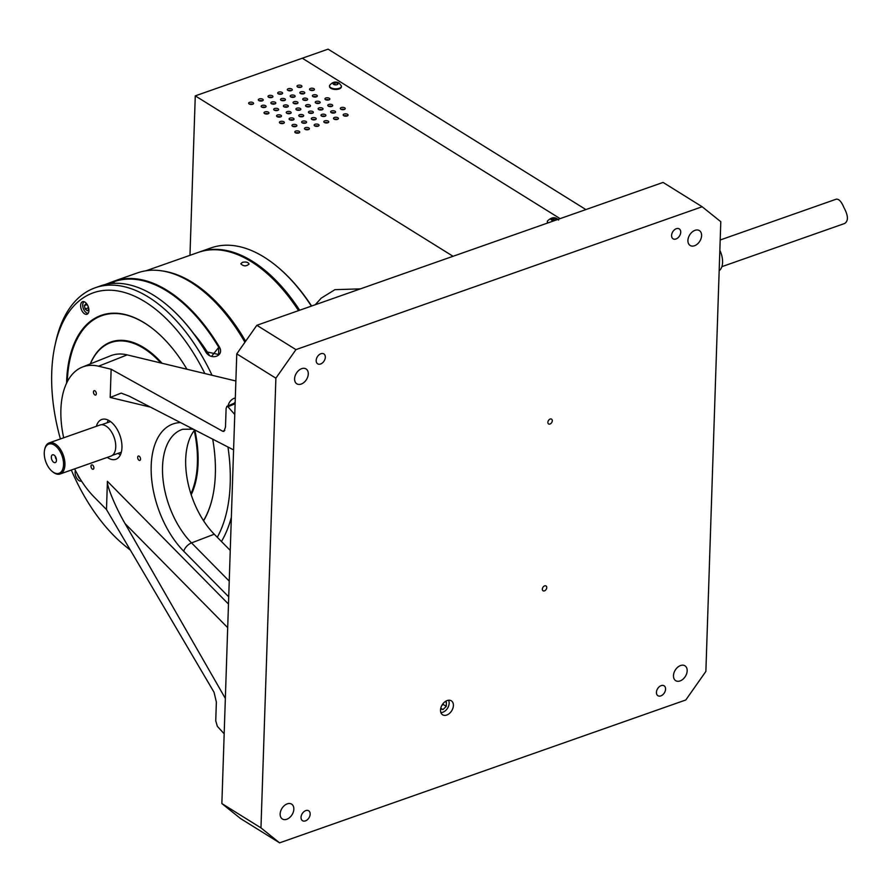 <?xml version="1.0" encoding="UTF-8"?>
<svg xmlns="http://www.w3.org/2000/svg" width="892" height="892" viewBox="0 0 892 892"><rect width="100%" height="100%" fill="white"/><g stroke="black" fill="none" stroke-linecap="round" stroke-linejoin="round"><path stroke-width="1.34" d="M63.689 437.794A77.013 43.039 -109.4 0 1 82.309 367.103A77.013 43.039 -109.4 0 1 98.577 366.211L111.143 369.232L222.71 431.271L223.903 431.405L225.486 427.156L226.111 408.425L226.891 406.306L235.154 402.85M224.171 733.815L217.347 726.333L215.741 720.825L216.366 702.093L214.058 692.292L106.483 509.544L94.24 497.134A77.013 43.039 -109.4 0 1 74.616 468.88M235.878 380.995L127.166 354.882A78.295 43.753 -109.4 0 0 110.63 355.774L82.309 367.103M235.12 403.742L227.939 406.752L226.891 406.306M227.939 406.752L234.763 414.512M233.593 449.914L129.295 396.215L121.201 393.104L110.207 397.453L111.143 369.232M107.319 457.384A21.118 11.797 -109.4 0 0 115.815 459.313A21.118 11.797 -109.4 0 0 121.535 441.618A21.118 11.797 -109.4 0 0 109.426 420.801A21.118 11.797 -109.4 0 0 101.799 419.463A21.118 11.797 -109.4 0 0 96.381 426.287M108.188 420.121A21.118 11.797 -109.4 0 0 107.263 422.719M118.045 453.359A21.118 11.797 -109.4 0 0 120.387 454.797M92.5 465.022A2.319 1.293 -109.4 0 0 91.664 464.877A2.319 1.293 -109.4 0 0 91.218 467.486A2.319 1.293 -109.4 0 0 93.203 469.248A2.319 1.293 -109.4 0 0 93.838 467.308A2.319 1.293 -109.4 0 0 92.5 465.022M94.965 390.83A2.319 1.293 -109.4 0 0 94.128 390.685A2.319 1.293 -109.4 0 0 93.671 393.294A2.319 1.293 -109.4 0 0 95.667 395.056A2.319 1.293 -109.4 0 0 96.291 393.116A2.319 1.293 -109.4 0 0 94.965 390.83M139.163 456.191A2.319 1.293 -109.4 0 0 138.327 456.046A2.319 1.293 -109.4 0 0 137.881 458.666A2.319 1.293 -109.4 0 0 139.866 460.417A2.319 1.293 -109.4 0 0 140.49 458.477A2.319 1.293 -109.4 0 0 139.163 456.191M227.694 627.656L125.07 523.604C116.005 508.284 106.471 485.449 107.419 481.323L106.483 509.544M125.07 523.604L225.341 698.414M230.259 550.431L214.258 534.208A65.952 36.862 70.6 0 1 194.735 429.911M441.696 705.706L443.056 704.368L446.256 706.364L446.401 702.171L444.985 701.748M443.056 704.368L443.09 703.576M440.76 708.215L442.967 709.586L446.256 706.364M440.626 708.884L442.967 709.586M440.849 712.518A7.727 5.263 121.9 0 0 442.878 712.206A7.727 5.263 121.9 0 0 448.498 700.231M334.968 84.617L335.035 82.577L333.273 83.291L333.251 84.082M337.243 84.595L337.299 82.989L335.035 82.577M337.8 84.227L337.299 82.989M337.366 82.956A2.475 1.171 1.9 0 0 333.184 83.279A2.475 1.171 1.9 0 0 336.061 84.863A2.475 1.171 1.9 0 0 337.366 82.956M329.583 85.442A5.954 2.821 1.9 0 0 329.516 85.855A5.954 2.821 1.9 0 0 335.37 88.865A5.954 2.821 1.9 0 0 341.402 86.245A5.954 2.821 1.9 0 0 341.357 85.833L338.993 82.967C335.515 81.194 332.382 82.019 329.583 85.442M329.538 86.145A5.954 2.821 1.9 0 0 329.494 86.435A5.954 2.821 1.9 0 0 335.347 89.445A5.954 2.821 1.9 0 0 341.391 86.825A5.954 2.821 1.9 0 0 341.368 86.535M333.775 84.472L336.039 84.863M555.638 219.833L555.66 218.975L553.887 218.172L553.821 220.246M555.749 218.964A2.475 1.171 1.9 0 0 551.557 218.44A2.475 1.171 1.9 0 0 552.906 220.402A2.475 1.171 1.9 0 0 555.749 218.964M553.865 218.819A5.954 2.821 1.9 0 0 551.613 218.875M558.615 220.09C555.448 216.633 551.724 216.946 547.454 221.015A5.954 2.821 1.9 0 0 547.376 221.417A5.954 2.821 1.9 0 0 548.123 222.844M553.843 219.399A5.954 2.821 1.9 0 0 551.602 219.454M547.398 221.707A5.954 2.821 1.9 0 0 547.365 221.996A5.954 2.821 1.9 0 0 547.699 222.989M551.579 220.012L551.624 218.473L551.144 219.688M552.928 220.402L555.181 220.134M453.058 256.283L195.27 95.868L189.974 255.313M195.27 95.868L302.299 58.225L560.098 218.629L302.299 58.225L328.1 49.149L585.888 209.564M297.872 87.137A2.464 1.171 -178.1 0 1 301.017 87.238M297.549 86.97A2.464 1.171 -178.1 0 1 297.003 86.212A2.464 1.171 -178.1 0 1 299.511 85.119A2.464 1.171 -178.1 0 1 301.942 86.368A2.464 1.171 -178.1 0 1 300.269 87.416A2.464 1.171 -178.1 0 1 297.549 86.97M300.727 93.627A2.464 1.171 -178.1 0 1 303.871 93.727M300.403 93.459A2.464 1.171 -178.1 0 1 299.868 92.701A2.464 1.171 -178.1 0 1 302.366 91.608A2.464 1.171 -178.1 0 1 304.796 92.857A2.464 1.171 -178.1 0 1 303.124 93.905A2.464 1.171 -178.1 0 1 300.403 93.459M288.194 90.538A2.464 1.171 -178.1 0 1 291.35 90.649M287.871 90.371A2.464 1.171 -178.1 0 1 287.335 89.613A2.464 1.171 -178.1 0 1 289.844 88.52A2.464 1.171 -178.1 0 1 292.264 89.78A2.464 1.171 -178.1 0 1 290.591 90.817A2.464 1.171 -178.1 0 1 287.871 90.371M291.06 97.027A2.464 1.171 -178.1 0 1 294.204 97.128M290.725 96.86A2.464 1.171 -178.1 0 1 290.19 96.102A2.464 1.171 -178.1 0 1 292.699 95.009A2.464 1.171 -178.1 0 1 295.118 96.258A2.464 1.171 -178.1 0 1 293.457 97.306A2.464 1.171 -178.1 0 1 290.725 96.86M278.527 93.939A2.464 1.171 -178.1 0 1 281.671 94.05M278.204 93.771A2.464 1.171 -178.1 0 1 277.668 93.013A2.464 1.171 -178.1 0 1 280.166 91.921A2.464 1.171 -178.1 0 1 282.597 93.181A2.464 1.171 -178.1 0 1 280.924 94.218A2.464 1.171 -178.1 0 1 278.204 93.771M281.381 100.428A2.464 1.171 -178.1 0 1 284.526 100.528M281.058 100.261A2.464 1.171 -178.1 0 1 280.523 99.503A2.464 1.171 -178.1 0 1 283.02 98.41A2.464 1.171 -178.1 0 1 285.451 99.659A2.464 1.171 -178.1 0 1 283.779 100.707A2.464 1.171 -178.1 0 1 281.058 100.261M268.849 97.34A2.464 1.171 -178.1 0 1 272.004 97.451M268.525 97.172A2.464 1.171 -178.1 0 1 267.99 96.414A2.464 1.171 -178.1 0 1 270.499 95.332A2.464 1.171 -178.1 0 1 272.919 96.581A2.464 1.171 -178.1 0 1 271.246 97.618A2.464 1.171 -178.1 0 1 268.525 97.172M271.714 103.829A2.464 1.171 -178.1 0 1 274.859 103.94M271.38 103.662A2.464 1.171 -178.1 0 1 270.845 102.903A2.464 1.171 -178.1 0 1 273.353 101.811A2.464 1.171 -178.1 0 1 275.784 103.071A2.464 1.171 -178.1 0 1 274.112 104.108A2.464 1.171 -178.1 0 1 271.38 103.662M259.182 100.74A2.464 1.171 -178.1 0 1 262.326 100.852M258.858 100.573A2.464 1.171 -178.1 0 1 258.323 99.815A2.464 1.171 -178.1 0 1 260.821 98.733A2.464 1.171 -178.1 0 1 263.251 99.982A2.464 1.171 -178.1 0 1 261.579 101.03A2.464 1.171 -178.1 0 1 258.858 100.573M249.515 104.141A2.464 1.171 -178.1 0 1 252.659 104.252M249.18 103.974A2.464 1.171 -178.1 0 1 248.645 103.216A2.464 1.171 -178.1 0 1 251.154 102.134A2.464 1.171 -178.1 0 1 253.573 103.383A2.464 1.171 -178.1 0 1 251.912 104.431A2.464 1.171 -178.1 0 1 249.18 103.974M262.036 107.23A2.464 1.171 -178.1 0 1 265.192 107.341M261.713 107.062A2.464 1.171 -178.1 0 1 261.178 106.304A2.464 1.171 -178.1 0 1 263.686 105.211A2.464 1.171 -178.1 0 1 266.106 106.471A2.464 1.171 -178.1 0 1 264.433 107.508A2.464 1.171 -178.1 0 1 261.713 107.062M264.891 113.719A2.464 1.171 -178.1 0 1 268.046 113.83M264.567 113.552A2.464 1.171 -178.1 0 1 264.032 112.793A2.464 1.171 -178.1 0 1 266.541 111.701A2.464 1.171 -178.1 0 1 268.96 112.961A2.464 1.171 -178.1 0 1 267.299 113.998A2.464 1.171 -178.1 0 1 264.567 113.552M274.569 110.318A2.464 1.171 -178.1 0 1 277.713 110.418M274.245 110.151A2.464 1.171 -178.1 0 1 273.71 109.393A2.464 1.171 -178.1 0 1 276.208 108.3A2.464 1.171 -178.1 0 1 278.639 109.549A2.464 1.171 -178.1 0 1 276.966 110.597A2.464 1.171 -178.1 0 1 274.245 110.151M284.236 106.917A2.464 1.171 -178.1 0 1 287.391 107.018M283.912 106.75A2.464 1.171 -178.1 0 1 283.377 105.992A2.464 1.171 -178.1 0 1 285.886 104.899A2.464 1.171 -178.1 0 1 288.306 106.148A2.464 1.171 -178.1 0 1 286.633 107.196A2.464 1.171 -178.1 0 1 283.912 106.75M293.914 103.517A2.464 1.171 -178.1 0 1 297.058 103.617M293.591 103.349A2.464 1.171 -178.1 0 1 293.055 102.591A2.464 1.171 -178.1 0 1 295.553 101.498A2.464 1.171 -178.1 0 1 297.984 102.747A2.464 1.171 -178.1 0 1 296.311 103.795A2.464 1.171 -178.1 0 1 293.591 103.349M303.581 100.116A2.464 1.171 -178.1 0 1 306.737 100.216M303.258 99.949A2.464 1.171 -178.1 0 1 302.723 99.19A2.464 1.171 -178.1 0 1 305.231 98.098A2.464 1.171 -178.1 0 1 307.651 99.346A2.464 1.171 -178.1 0 1 305.978 100.395A2.464 1.171 -178.1 0 1 303.258 99.949M313.259 96.715A2.464 1.171 -178.1 0 1 316.404 96.815M312.925 96.548A2.464 1.171 -178.1 0 1 312.39 95.779A2.464 1.171 -178.1 0 1 314.898 94.697A2.464 1.171 -178.1 0 1 317.329 95.946A2.464 1.171 -178.1 0 1 315.657 96.994A2.464 1.171 -178.1 0 1 312.925 96.548M316.114 103.204A2.464 1.171 -178.1 0 1 319.258 103.305M315.79 103.026A2.464 1.171 -178.1 0 1 315.255 102.268A2.464 1.171 -178.1 0 1 317.753 101.186A2.464 1.171 -178.1 0 1 320.183 102.435A2.464 1.171 -178.1 0 1 318.511 103.483A2.464 1.171 -178.1 0 1 315.79 103.026M306.435 106.605A2.464 1.171 -178.1 0 1 309.591 106.706M306.112 106.438A2.464 1.171 -178.1 0 1 305.577 105.669A2.464 1.171 -178.1 0 1 308.086 104.587A2.464 1.171 -178.1 0 1 310.505 105.836A2.464 1.171 -178.1 0 1 308.844 106.884A2.464 1.171 -178.1 0 1 306.112 106.438M296.768 110.006A2.464 1.171 -178.1 0 1 299.913 110.106M296.445 109.839A2.464 1.171 -178.1 0 1 295.91 109.069A2.464 1.171 -178.1 0 1 298.407 107.988A2.464 1.171 -178.1 0 1 300.838 109.237A2.464 1.171 -178.1 0 1 299.166 110.285A2.464 1.171 -178.1 0 1 296.445 109.839M287.101 113.407A2.464 1.171 -178.1 0 1 290.246 113.507M286.767 113.239A2.464 1.171 -178.1 0 1 286.232 112.481A2.464 1.171 -178.1 0 1 288.74 111.389A2.464 1.171 -178.1 0 1 291.16 112.637A2.464 1.171 -178.1 0 1 289.499 113.685A2.464 1.171 -178.1 0 1 286.767 113.239M277.423 116.807A2.464 1.171 -178.1 0 1 280.567 116.908M277.1 116.64A2.464 1.171 -178.1 0 1 276.565 115.882A2.464 1.171 -178.1 0 1 279.062 114.789A2.464 1.171 -178.1 0 1 281.493 116.038A2.464 1.171 -178.1 0 1 279.82 117.086A2.464 1.171 -178.1 0 1 277.1 116.64M280.278 123.297A2.464 1.171 -178.1 0 1 283.433 123.397M279.954 123.129A2.464 1.171 -178.1 0 1 279.419 122.371A2.464 1.171 -178.1 0 1 281.928 121.279A2.464 1.171 -178.1 0 1 284.347 122.527A2.464 1.171 -178.1 0 1 282.675 123.575A2.464 1.171 -178.1 0 1 279.954 123.129M289.956 119.896A2.464 1.171 -178.1 0 1 293.1 119.996M289.632 119.729A2.464 1.171 -178.1 0 1 289.097 118.959A2.464 1.171 -178.1 0 1 291.595 117.878A2.464 1.171 -178.1 0 1 294.025 119.127A2.464 1.171 -178.1 0 1 292.353 120.175A2.464 1.171 -178.1 0 1 289.632 119.729M299.623 116.495A2.464 1.171 -178.1 0 1 302.778 116.596M299.299 116.328A2.464 1.171 -178.1 0 1 298.764 115.559A2.464 1.171 -178.1 0 1 301.273 114.477A2.464 1.171 -178.1 0 1 303.693 115.726A2.464 1.171 -178.1 0 1 302.02 116.774A2.464 1.171 -178.1 0 1 299.299 116.328M309.301 113.094A2.464 1.171 -178.1 0 1 312.445 113.195M308.978 112.916A2.464 1.171 -178.1 0 1 308.431 112.158A2.464 1.171 -178.1 0 1 310.94 111.076A2.464 1.171 -178.1 0 1 313.371 112.325A2.464 1.171 -178.1 0 1 311.698 113.373A2.464 1.171 -178.1 0 1 308.978 112.916M318.968 109.683A2.464 1.171 -178.1 0 1 322.112 109.794M318.645 109.515A2.464 1.171 -178.1 0 1 318.11 108.757A2.464 1.171 -178.1 0 1 320.607 107.676A2.464 1.171 -178.1 0 1 323.038 108.924A2.464 1.171 -178.1 0 1 321.365 109.972A2.464 1.171 -178.1 0 1 318.645 109.515M328.646 106.282A2.464 1.171 -178.1 0 1 331.791 106.393M328.312 106.115A2.464 1.171 -178.1 0 1 327.777 105.356A2.464 1.171 -178.1 0 1 330.285 104.275A2.464 1.171 -178.1 0 1 332.705 105.524A2.464 1.171 -178.1 0 1 331.043 106.572A2.464 1.171 -178.1 0 1 328.312 106.115M310.394 90.226A2.464 1.171 -178.1 0 1 310.405 90.226L310.405 90.215A2.464 1.171 -178.1 0 1 313.549 90.326M310.07 90.059A2.464 1.171 -178.1 0 1 309.535 89.3A2.464 1.171 -178.1 0 1 312.044 88.208A2.464 1.171 -178.1 0 1 314.463 89.456A2.464 1.171 -178.1 0 1 312.791 90.505A2.464 1.171 -178.1 0 1 310.07 90.059M325.781 99.804A2.464 1.171 -178.1 0 1 325.792 99.793L325.792 99.793A2.464 1.171 -178.1 0 1 328.936 99.904M325.457 99.625A2.464 1.171 -178.1 0 1 324.922 98.867A2.464 1.171 -178.1 0 1 327.431 97.785A2.464 1.171 -178.1 0 1 329.85 99.034A2.464 1.171 -178.1 0 1 328.178 100.082A2.464 1.171 -178.1 0 1 325.457 99.625M341.168 109.37A2.464 1.171 -178.1 0 1 341.179 109.37L341.179 109.37A2.464 1.171 -178.1 0 1 344.323 109.471M340.844 109.203A2.464 1.171 -178.1 0 1 340.309 108.445A2.464 1.171 -178.1 0 1 342.818 107.352A2.464 1.171 -178.1 0 1 345.237 108.612A2.464 1.171 -178.1 0 1 343.565 109.649A2.464 1.171 -178.1 0 1 340.844 109.203M295.665 132.863A2.464 1.171 -178.1 0 1 298.82 132.975M295.341 132.696A2.464 1.171 -178.1 0 1 294.806 131.938A2.464 1.171 -178.1 0 1 297.315 130.856A2.464 1.171 -178.1 0 1 299.734 132.105A2.464 1.171 -178.1 0 1 298.062 133.153A2.464 1.171 -178.1 0 1 295.341 132.696M331.501 112.771A2.464 1.171 -178.1 0 1 334.645 112.883M331.177 112.604A2.464 1.171 -178.1 0 1 330.642 111.846A2.464 1.171 -178.1 0 1 333.14 110.753A2.464 1.171 -178.1 0 1 335.57 112.013A2.464 1.171 -178.1 0 1 333.898 113.05A2.464 1.171 -178.1 0 1 331.177 112.604M305.343 129.463A2.464 1.171 -178.1 0 1 308.487 129.574M305.019 129.295A2.464 1.171 -178.1 0 1 304.484 128.537A2.464 1.171 -178.1 0 1 306.982 127.456A2.464 1.171 -178.1 0 1 309.413 128.704A2.464 1.171 -178.1 0 1 307.74 129.753A2.464 1.171 -178.1 0 1 305.019 129.295M321.822 116.172A2.464 1.171 -178.1 0 1 324.978 116.283M321.499 116.005A2.464 1.171 -178.1 0 1 320.964 115.246A2.464 1.171 -178.1 0 1 323.473 114.165A2.464 1.171 -178.1 0 1 325.892 115.414A2.464 1.171 -178.1 0 1 324.22 116.462A2.464 1.171 -178.1 0 1 321.499 116.005M315.01 126.062A2.464 1.171 -178.1 0 1 318.165 126.173M314.686 125.895A2.464 1.171 -178.1 0 1 314.151 125.136A2.464 1.171 -178.1 0 1 316.66 124.055A2.464 1.171 -178.1 0 1 319.08 125.304A2.464 1.171 -178.1 0 1 317.407 126.341A2.464 1.171 -178.1 0 1 314.686 125.895M312.155 119.573A2.464 1.171 -178.1 0 1 315.3 119.684M311.832 119.405A2.464 1.171 -178.1 0 1 311.297 118.647A2.464 1.171 -178.1 0 1 313.794 117.566A2.464 1.171 -178.1 0 1 316.225 118.814A2.464 1.171 -178.1 0 1 314.553 119.862A2.464 1.171 -178.1 0 1 311.832 119.405M324.688 122.661A2.464 1.171 -178.1 0 1 327.832 122.773M324.353 122.494A2.464 1.171 -178.1 0 1 323.818 121.736A2.464 1.171 -178.1 0 1 326.327 120.643A2.464 1.171 -178.1 0 1 328.758 121.903A2.464 1.171 -178.1 0 1 327.085 122.94A2.464 1.171 -178.1 0 1 324.353 122.494M302.488 122.984A2.464 1.171 -178.1 0 1 305.633 123.085M302.154 122.806A2.464 1.171 -178.1 0 1 301.619 122.048A2.464 1.171 -178.1 0 1 304.127 120.966A2.464 1.171 -178.1 0 1 306.547 122.215A2.464 1.171 -178.1 0 1 304.886 123.263A2.464 1.171 -178.1 0 1 302.154 122.806M334.355 119.26A2.464 1.171 -178.1 0 1 337.499 119.372M334.032 119.093A2.464 1.171 -178.1 0 1 333.497 118.335A2.464 1.171 -178.1 0 1 335.994 117.242A2.464 1.171 -178.1 0 1 338.425 118.502A2.464 1.171 -178.1 0 1 336.752 119.539A2.464 1.171 -178.1 0 1 334.032 119.093M292.81 126.385A2.464 1.171 -178.1 0 1 295.954 126.486M292.487 126.207A2.464 1.171 -178.1 0 1 291.952 125.449A2.464 1.171 -178.1 0 1 294.449 124.367A2.464 1.171 -178.1 0 1 296.88 125.616A2.464 1.171 -178.1 0 1 295.207 126.664A2.464 1.171 -178.1 0 1 292.487 126.207M344.033 115.86A2.464 1.171 -178.1 0 1 347.178 115.96M343.699 115.692A2.464 1.171 -178.1 0 1 343.164 114.934A2.464 1.171 -178.1 0 1 345.672 113.841A2.464 1.171 -178.1 0 1 348.092 115.09A2.464 1.171 -178.1 0 1 346.43 116.138A2.464 1.171 -178.1 0 1 343.699 115.692M721.884 266.663L844.691 223.468C848.515 220.915 848.281 215.652 843.988 207.691C841.424 201.57 838.814 198.749 836.161 199.206L720.19 239.993M719.164 270.655A15.911 8.887 -109.4 0 0 719.844 250.373M228.073 405.815A7.727 5.263 -58.1 0 1 235.31 398.033M235.176 402.058A12.365 8.407 121.9 0 0 234.183 403.251M447.193 700.543A8.24 5.608 121.9 0 0 440.983 707.423A8.24 5.608 121.9 0 0 442.599 714.793A8.24 5.608 121.9 0 0 451.72 710.757A8.24 5.608 121.9 0 0 451.307 700.8A8.24 5.608 121.9 0 0 447.193 700.543M305.766 810.605A5.843 3.969 121.9 0 0 301.373 815.489A5.843 3.969 121.9 0 0 302.511 820.707A5.843 3.969 121.9 0 0 305.432 820.885A5.843 3.969 121.9 0 0 309.825 816.013A5.843 3.969 121.9 0 0 308.688 810.795A5.843 3.969 121.9 0 0 305.766 810.605M320.93 353.711A5.843 3.969 121.9 0 0 316.526 358.584A5.843 3.969 121.9 0 0 317.675 363.813A5.843 3.969 121.9 0 0 320.585 363.992A5.843 3.969 121.9 0 0 324.989 359.108A5.843 3.969 121.9 0 0 323.841 353.89A5.843 3.969 121.9 0 0 320.93 353.711M661.173 685.613A5.843 3.969 121.9 0 0 656.768 690.497A5.843 3.969 121.9 0 0 657.917 695.715A5.843 3.969 121.9 0 0 660.827 695.894A5.843 3.969 121.9 0 0 665.231 691.021A5.843 3.969 121.9 0 0 664.083 685.792A5.843 3.969 121.9 0 0 661.173 685.613M676.326 228.709A5.843 3.969 121.9 0 0 671.921 233.593A5.843 3.969 121.9 0 0 673.07 238.811A5.843 3.969 121.9 0 0 675.991 238.989A5.843 3.969 121.9 0 0 680.384 234.117A5.843 3.969 121.9 0 0 679.247 228.898A5.843 3.969 121.9 0 0 676.326 228.709M301.173 384.073A8.753 5.954 -58.1 0 1 296.802 383.805A8.753 5.954 -58.1 0 1 296.378 373.224A8.753 5.954 -58.1 0 1 306.056 368.931A8.753 5.954 -58.1 0 1 307.773 376.758A8.753 5.954 -58.1 0 1 301.173 384.073M286.745 819.28A8.753 5.954 -58.1 0 1 282.374 819.001A8.753 5.954 -58.1 0 1 281.939 808.42A8.753 5.954 -58.1 0 1 291.628 804.138A8.753 5.954 -58.1 0 1 293.334 811.965A8.753 5.954 -58.1 0 1 286.745 819.28M694.5 245.746A8.753 5.954 -58.1 0 1 690.129 245.467A8.753 5.954 -58.1 0 1 689.706 234.886A8.753 5.954 -58.1 0 1 699.384 230.604A8.753 5.954 -58.1 0 1 701.101 238.432A8.753 5.954 -58.1 0 1 694.5 245.746M680.072 680.942A8.753 5.954 -58.1 0 1 675.701 680.674A8.753 5.954 -58.1 0 1 675.266 670.082A8.753 5.954 -58.1 0 1 684.944 665.8A8.753 5.954 -58.1 0 1 686.662 673.627A8.753 5.954 -58.1 0 1 680.072 680.942M544.466 590.861A2.832 1.929 -58.1 0 1 543.05 590.772A2.832 1.929 -58.1 0 1 542.905 587.349A2.832 1.929 -58.1 0 1 546.038 585.966A2.832 1.929 -58.1 0 1 546.595 588.497A2.832 1.929 -58.1 0 1 544.466 590.861M549.996 424.035A2.832 1.929 -58.1 0 1 548.58 423.945A2.832 1.929 -58.1 0 1 548.446 420.522A2.832 1.929 -58.1 0 1 551.579 419.14A2.832 1.929 -58.1 0 1 552.126 421.671A2.832 1.929 -58.1 0 1 549.996 424.035M702.171 206.754L663.068 182.425L256.84 325.29L295.943 349.619L702.171 206.754L720.792 221.707L705.873 671.42L685.803 699.975L279.586 842.851L240.483 818.51L221.863 803.558L260.966 827.888L275.884 378.186L236.77 353.856L221.863 803.558M295.943 349.619L275.884 378.186M260.966 827.888L279.586 842.851M256.84 325.29L236.77 353.856L256.84 325.29M276.375 265.939A145.73 81.44 70.6 0 1 276.71 266.217A145.73 81.44 70.6 0 1 311.598 306.034M311.386 306.101A146.712 81.997 -109.4 0 0 276.041 265.671A146.712 81.997 -109.4 0 0 211.192 247.853L199.462 251.979A146.712 81.997 70.6 0 1 299.656 310.238M298.976 310.472A146.221 81.718 -109.4 0 0 229.344 251.834M198.905 252.18A146.712 81.997 70.6 0 1 199.462 251.979M44.689 449.434A16.48 9.21 70.6 0 1 44.778 448.999A16.48 9.21 70.6 0 1 49.205 442.889A16.48 9.21 70.6 0 1 63.365 455.377A16.48 9.21 70.6 0 1 60.143 473.975A16.48 9.21 70.6 0 1 54.189 472.927A16.48 9.21 70.6 0 1 52.862 471.968A16.48 9.21 70.6 0 1 52.517 471.69M49.205 442.889L100.016 425.016A16.48 9.21 70.6 0 1 114.176 437.504A16.48 9.21 70.6 0 1 110.954 456.102L60.143 473.975M53.453 472.336A15.487 8.652 -109.4 0 0 63.477 465.691A15.487 8.652 -109.4 0 0 55.772 446.112A15.487 8.652 -109.4 0 0 44.6 449.836A15.487 8.652 -109.4 0 0 52.193 471.433A15.487 8.652 -109.4 0 0 53.453 472.336M55.438 456.604A2.063 1.148 -109.4 0 0 56.419 459.369M54.022 455.076A4.125 2.308 -109.4 0 0 53.487 454.82A4.125 2.308 -109.4 0 0 51.725 459.469A4.125 2.308 -109.4 0 0 56.006 461.989A4.125 2.308 -109.4 0 0 56.207 458.343A4.125 2.308 -109.4 0 0 54.022 455.076M206.721 351.08A102.513 57.289 -109.4 0 0 200.823 343.81M202.373 344.725A103.026 57.579 -109.4 0 0 198.548 340.432M201.871 344.033A103.55 57.868 -109.4 0 0 198.236 339.963M162.444 270.956A146.712 81.997 70.6 0 1 245.556 341.09M298.53 310.628A146.712 81.997 -109.4 0 0 263.185 270.198A146.712 81.997 -109.4 0 0 251.299 261.668A146.712 81.997 -109.4 0 0 198.336 252.38L146.054 270.767M263.497 270.454A145.775 81.473 70.6 0 1 263.809 270.711A145.775 81.473 70.6 0 1 298.72 310.561M242.379 262.36L240.818 263.787C243.483 266.418 246.225 266.507 249.058 264.065C248.199 262.181 245.98 261.612 242.379 262.36M165.778 304.005A147.046 82.175 70.6 0 1 165.945 304.139A147.046 82.175 70.6 0 1 205.74 351.649L218.663 354.492L218.64 347.111A147.046 82.175 -109.4 0 0 113.674 281.805L107.999 283.979M193.519 333.396A126.274 70.568 70.6 0 1 209.397 355.284M105.033 284.581L113.897 281.203A147.537 82.454 70.6 0 1 114.076 281.136A147.537 82.454 70.6 0 1 219.209 346.732C225.096 356.008 210.601 361.137 205.539 351.537A147.537 82.454 -109.4 0 0 165.611 303.86A147.537 82.454 -109.4 0 0 100.406 285.942A147.537 82.454 -109.4 0 0 100.227 286.009M203.108 291.06A146.556 81.908 70.6 0 1 203.443 291.338A146.556 81.908 70.6 0 1 244.988 341.892M244.843 342.104A147.537 82.454 -109.4 0 0 202.774 290.792A147.537 82.454 -109.4 0 0 137.569 272.874L114.076 281.136M90.371 363.88A90.672 50.666 70.6 0 1 160.861 362.977M194.233 430.546A90.672 50.666 70.6 0 1 190.899 493.8M90.259 363.925A91.162 50.944 70.6 0 1 162.065 363.267M194.802 429.944A91.162 50.944 70.6 0 1 191.211 494.759M67.301 381.731A119.026 66.521 70.6 0 1 154.305 329.984M212.775 496.231A119.026 66.521 70.6 0 1 203.499 520.66M66.566 383.226A119.517 66.788 70.6 0 1 154.138 329.85A119.517 66.788 70.6 0 1 186.952 369.243M212.709 439.154A119.517 66.788 70.6 0 1 212.731 496.443A119.517 66.788 70.6 0 1 203.588 520.805M75.396 470.43A6.645 3.713 -109.4 0 0 75.106 472.202A6.645 3.713 -109.4 0 0 77.158 478.77A6.645 3.713 -109.4 0 0 81.44 481.044A6.645 3.713 -109.4 0 0 81.495 481.033M84.963 302.143A6.645 3.713 -109.4 0 0 82.566 301.719A6.645 3.713 -109.4 0 0 81.272 309.223A6.645 3.713 -109.4 0 0 86.981 314.252A6.645 3.713 -109.4 0 0 88.776 308.688A6.645 3.713 -109.4 0 0 84.963 302.143M204.848 373.547A143.422 80.157 -109.4 0 0 118.669 291.104A143.422 80.157 -109.4 0 0 54.858 346.04A143.422 80.157 -109.4 0 0 51.736 372.544A143.422 80.157 -109.4 0 0 60.4 438.953M71.327 470.039A143.422 80.157 -109.4 0 0 125.17 545.949A143.422 80.157 -109.4 0 0 130.199 549.829M217.291 537.285A143.422 80.157 -109.4 0 0 227.962 447.015M54.858 346.04L55.616 342.55A147.537 82.454 70.6 0 1 95.243 287.759A147.537 82.454 70.6 0 1 212.04 375.276M231.351 517.282A147.537 82.454 70.6 0 1 221.45 541.5M130.377 550.141A147.537 82.454 70.6 0 1 127.935 548.212L125.17 545.949M77.504 474.377A6.177 3.457 -109.4 0 0 80.347 479.216M87.929 305.9L88.364 307.863L85.141 309L87.327 310.784L88.765 309.134L88.196 306.547M87.739 305.488L85.822 303.927L84.394 305.566L85.141 309M84.093 301.73A6.177 3.457 -109.4 0 0 83.313 308.498A6.177 3.457 -109.4 0 0 88.163 313.282M86.803 304.718L84.394 305.566M228.72 596.848L183.752 551.256A8.24 4.404 -44.6 0 1 191.535 542.894L229.233 581.116M189.561 427.246A8.24 6.434 -76.5 0 0 192.516 429.175L182.827 429.253A66.956 37.419 -109.4 0 0 162.768 476.584A66.956 37.419 -109.4 0 0 191.535 542.894L214.258 534.208M183.752 551.256A75.196 42.024 70.6 0 1 151.172 471.389A75.196 42.024 70.6 0 1 180.519 422.596M98.577 366.211L127.166 354.882M222.71 431.271L224.84 430.401M150.503 407.131L110.207 397.453M107.419 481.323L228.475 604.062M114.209 283.322L113.897 281.203M211.638 356.287L219.209 346.732M192.516 429.175L193.999 429.531M341.391 86.825L341.402 86.245M329.494 86.435L329.516 85.855M547.365 221.996L547.376 221.417M360.401 288.863L334.935 289.666L321.254 298.118L315.244 304.752M276.71 266.217L276.041 265.671M52.193 471.433L52.862 471.968M44.6 449.836L44.778 448.999M112.347 455.355L121.312 452.199M101.576 424.726L110.541 421.57M263.809 270.711L263.185 270.198M203.443 291.338L202.774 290.792M100.406 285.942L95.243 287.759"/></g></svg>
